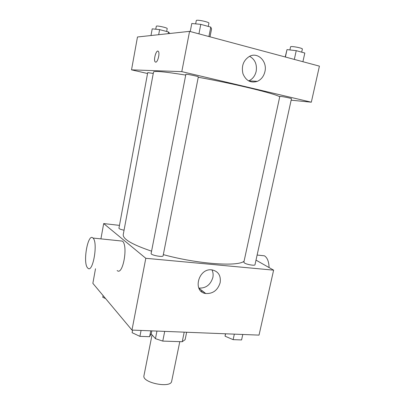 <?xml version="1.0" encoding="UTF-8"?>
<svg xmlns="http://www.w3.org/2000/svg" width="405" height="405" viewBox="0 0 405 405"><rect width="100%" height="100%" fill="white"/><g stroke="black" fill="none" stroke-linecap="round" stroke-linejoin="round"><path stroke-width="0.61" d="M152.042 334.864L143.962 375.658C141.72 382.735 170.991 388.638 171.669 381.242L179.795 341.648M184.199 332.151L182.23 341.729L162.764 341.096L155.449 338.666L151.121 333.836M182.23 341.729L185.115 339.673L186.649 332.247M164.714 331.381L162.764 341.096M156.958 331.072L155.449 338.666M256.006 260.126L273.618 270.15L259.033 335.117L131.964 330.085L92.861 283.343L95.504 268.748M200.885 291.068L202.535 291.185L205.472 293.468M273.618 270.15L145.805 258.299L103.685 223.57L100.916 238.874M103.685 223.57L119.47 225.377M185.723 75.082C164.891 71.731 154.158 70.713 153.525 72.029L123.231 234.627C122.786 239.097 132.238 244.61 151.576 251.166M163.331 254.629C197.726 264.085 238.398 266.875 244.094 261.139M151.126 253.5C150.488 255.115 163.088 257.534 163.099 255.803L198.328 76.884C198.769 76.418 185.647 73.735 185.865 74.338L151.126 253.5M153.262 73.437L147.729 72.606L118.938 228.243C119.146 228.901 120.857 229.549 124.062 230.187M244.539 263.048L243.845 262.278L279.809 96.436L280.705 96.42C283.48 96.643 291.838 98.42 291.468 98.709L254.983 264.774C255.028 265.923 246.918 264.587 244.539 263.048M145.805 258.299L131.964 330.085M220.163 282.644C217.753 290.233 212.944 293.858 205.745 293.524C192.233 291.873 198.318 267.908 211.84 269.862C218.275 271.228 221.049 275.491 220.163 282.644M120.123 240.864L122.366 241.096C128.41 245.248 122.872 276.169 117.146 270.52M269.067 267.558C268.905 261.615 267.356 257.696 264.43 255.808L261.19 255.474M87.622 267.908C82.549 262.885 87.925 232.586 92.978 238.054C98.324 242.205 92.856 273.826 87.824 268.115L87.622 267.908M211.942 269.872C213.106 272.175 213.41 274.712 212.858 277.486C210.529 284.862 205.846 288.395 198.809 288.087M198.258 77.259C234.819 83.825 275.78 93.818 279.728 96.8M291.144 100.182L311.324 102.197L181.799 71.634L131.524 69.847L147.562 73.513M311.324 102.197L319.418 66.136L189.57 31.352L137.477 36.992L131.524 69.847M189.57 31.352L181.799 71.634M264.941 71.548C263.807 76.272 261.281 79.537 257.362 81.349C250.771 83.319 245.967 80.782 242.954 73.751C241.243 66.05 243.43 60.244 249.531 56.33C257.869 51.744 267.487 61.479 264.941 71.548M155.707 62.157L155.196 61.919C153.156 60.112 156.406 49.04 158.315 51.364C160.086 52.888 157.763 62.476 155.707 62.157M155.712 62.157L155.196 61.919C153.353 60.34 155.89 50.362 157.95 51.141M249.596 56.295C254.988 59.373 257.18 64.38 256.173 71.31C255.074 75.917 252.604 79.107 248.761 80.868L248.629 80.924M302.91 61.717L304.823 53.03L296.232 50.66L287.003 49.623L285.206 56.973M287.003 49.623L285.404 57.024M296.232 50.66L294.319 59.413M289.889 49.947L290.557 46.858C290.471 45.745 302.91 48.058 302.373 49.056L301.69 52.164M210.003 36.825L211.567 28.927L210.782 27.115L200.789 24.361L191.788 23.5L190.239 31.529M210.782 27.115L208.924 36.536M200.789 24.361L198.936 33.858M195.65 23.87L196.293 20.564C196.202 19.258 209.481 22.022 208.904 23.191L208.266 26.421M169.781 33.493L168.485 31.965L159.616 29.631L152.214 28.846L150.984 35.529M168.485 31.965L168.166 33.666M159.616 29.631L158.674 34.693M155.753 29.221L156.305 26.244C156.193 25.267 167.66 27.737 167.199 28.588L166.657 31.484M242.782 334.469L241.577 339.937L233.133 339.643L225.058 336.196L225.423 333.786M225.58 333.791L225.058 336.196M234.338 334.135L233.133 339.643M151.845 330.87L151.338 333.416L149.632 336.697L139.917 336.358L132.111 332.692L132.607 330.11M150.792 330.829L149.632 336.697M141.072 330.445L139.917 336.358M105.584 298.551L102.779 297.305L103.098 295.579M257.119 255.049L264.43 255.808M122.366 241.096L92.978 238.054M198.84 288.158L205.745 293.524M248.761 80.868L257.362 81.349"/></g></svg>

